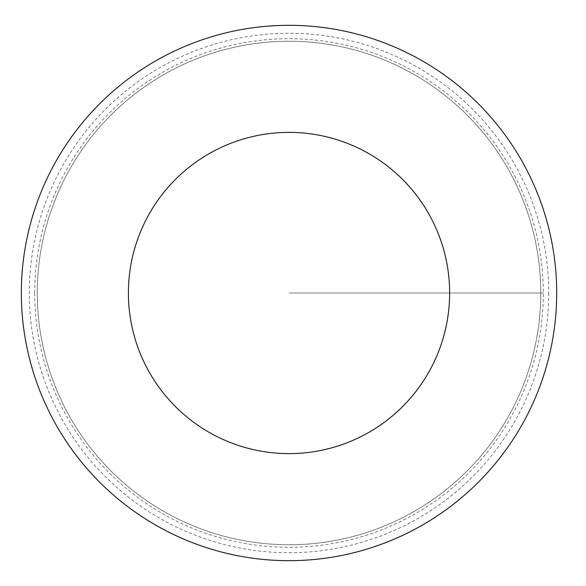 <?xml version="1.0" encoding="UTF-8"?>
<svg xmlns="http://www.w3.org/2000/svg" width="586" height="586" viewBox="0 0 586 586"><rect width="100%" height="100%" fill="white"/><g stroke="black" fill="none" stroke-linecap="round" stroke-linejoin="round"><path stroke-width="0.44" stroke-dasharray="2.93 2.2" d="M540.775 293A251.753 251.753 0 0 1 289.015 544.753A251.753 251.753 0 0 1 37.262 293A251.753 251.753 0 0 1 289.015 41.247A251.753 251.753 0 0 1 540.775 293A251.753 251.753 0 0 0 289.015 41.247A251.753 251.753 0 0 0 37.262 293A251.753 251.753 0 0 0 289.015 544.753A251.753 251.753 0 0 0 540.775 293A251.753 251.753 0 0 1 289.015 544.753A251.753 251.753 0 0 1 37.262 293A251.753 251.753 0 0 1 289.015 41.247A251.753 251.753 0 0 1 540.775 293A251.753 251.753 0 0 0 289.015 41.247A251.753 251.753 0 0 0 37.262 293A251.753 251.753 0 0 0 289.015 544.753A251.753 251.753 0 0 0 540.775 293M556.7 293A267.685 267.685 0 0 1 155.18 524.822A267.685 267.685 0 0 1 155.18 61.178A267.685 267.685 0 0 1 556.7 293M34.721 293A254.295 254.295 0 0 1 416.17 72.774A254.295 254.295 0 0 1 416.17 513.226A254.295 254.295 0 0 1 34.721 293M289.015 293L543.317 293L289.015 293M548.738 293A259.715 259.715 0 0 1 159.158 517.921A259.715 259.715 0 0 1 159.158 68.079A259.715 259.715 0 0 1 548.738 293M37.262 293A251.753 251.753 0 0 1 414.895 74.971A251.753 251.753 0 0 1 414.895 511.029A251.753 251.753 0 0 1 37.262 293"/><path stroke-width="0.88" d="M449.63 293A160.608 160.608 0 0 1 208.711 432.094A160.608 160.608 0 0 1 208.711 153.906A160.608 160.608 0 0 1 449.63 293M556.7 293A267.685 267.685 0 0 1 155.18 524.822A267.685 267.685 0 0 1 155.18 61.178A267.685 267.685 0 0 1 556.7 293"/></g></svg>
